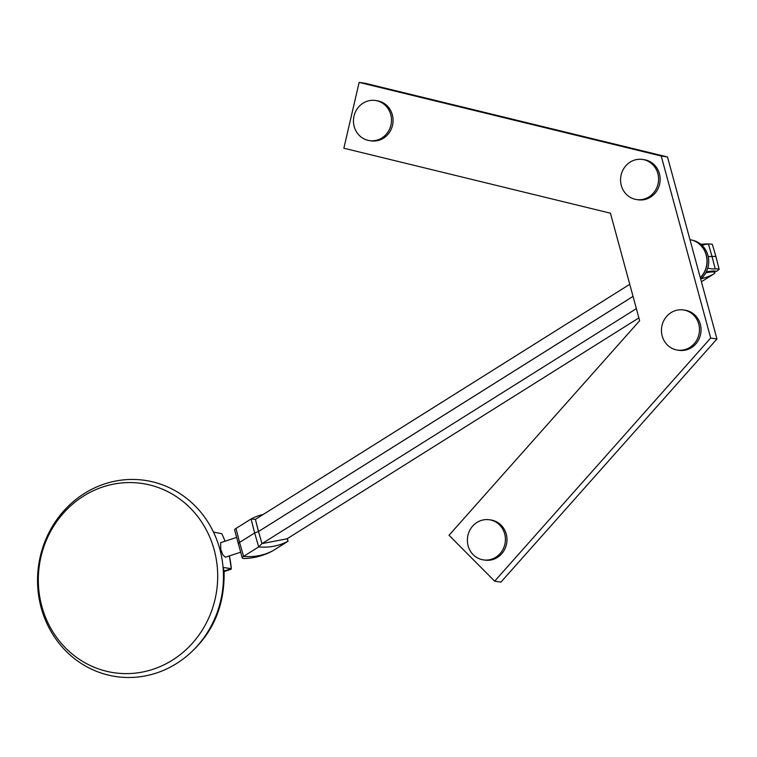 <?xml version="1.0" encoding="UTF-8"?>
<svg xmlns="http://www.w3.org/2000/svg" width="757" height="757" viewBox="0 0 757 757"><rect width="100%" height="100%" fill="white"/><g stroke="black" fill="none" stroke-linecap="round" stroke-linejoin="round"><path stroke-width="1.14" d="M258.478 531.528L261.884 543.233L258.506 531.537A0.672 0.596 -122.1 0 1 258.506 531.518L255.488 519.671L258.478 531.528L254.655 532.947L251.069 518.99A63.105 55.971 -122.1 0 1 263.209 514.429M629.758 284.31L255.402 519.359L251.069 518.99L236.004 528.452A16.645 2.498 -15.2 0 0 234.632 529.957L242.231 557.9A16.645 2.498 164.8 0 0 245.277 558.496A63.105 63.105 0 0 0 272.028 551.228A16.645 2.498 164.8 0 0 272.993 550.67L288.057 541.217L287.073 538.738M240.584 552.241L225.397 557.209L222.776 554.767L220.751 549.393L220.666 542.637L236.534 537.442M224.11 571.015L231.311 568.658A98.732 92.411 98.6 0 0 229.38 555.903L231.311 568.639L231.074 569.273L224.138 571.544M231.311 568.658L223.078 567.438A99.158 92.818 -81.4 0 0 219.852 549.241A99.158 92.818 -81.4 0 0 213.465 532.076A99.158 92.818 -81.4 0 0 210.957 527.184A99.158 92.818 -81.4 0 0 94.086 488.133A99.158 92.818 -81.4 0 0 41.162 607.701A99.158 92.818 -81.4 0 0 192.287 651.171A99.158 92.818 -81.4 0 0 223.078 567.438L224.091 571.015M214.203 549.894A95.666 89.553 -81.4 0 0 63.437 513.142A95.666 89.553 -81.4 0 0 106.396 671.241A95.666 89.553 -81.4 0 0 214.203 549.894M213.465 532.076L221.81 533.704A98.732 92.411 98.6 0 1 225.028 541.208M236.004 528.452L239.562 542.428L254.655 532.947L258.657 546.914L243.593 556.376A16.645 2.498 164.8 0 0 242.231 557.9M287.395 538.577L288.057 541.217A63.105 55.971 -122.1 0 1 258.657 546.914L261.988 543.602L287.064 538.785L638.88 317.912M272.993 550.67A63.105 55.971 -122.1 0 1 258.866 555.657A63.105 55.971 -122.1 0 1 243.593 556.376L239.562 542.428A16.9 2.536 164.8 0 0 238.228 543.602M636.363 308.619L261.979 543.658M692.532 240.272A22.085 20.676 98.6 0 1 708.249 256.68A22.085 20.676 98.6 0 1 700.679 279.096M706.281 271.933A18.3 2.744 -15.2 0 1 716.292 271.47A62.878 58.686 101.1 0 0 719.15 269.35A21.726 3.255 164.8 0 0 715.204 268.934A58.857 33.346 -109.9 0 1 707.795 268.092M701.408 281.755L713.596 274.1A16.645 2.498 164.8 0 0 714.958 272.596A16.645 2.498 164.8 0 0 705.836 272.785M708.438 244.038A21.726 3.255 -15.2 0 1 710.444 244.028A21.726 3.255 -15.2 0 1 712.365 244.445L716.018 256.86A21.953 3.283 164.8 0 0 711.996 256.424L708.438 244.038A58.857 33.043 67.7 0 0 702.127 245.438M710.444 244.028A63.105 63.105 0 0 0 706.442 243.943A18.376 2.754 164.8 0 0 701.067 244.492M700.963 244.407A16.645 2.498 -15.2 0 1 704.322 244.057A16.645 2.498 -15.2 0 1 704.341 244.057A63.105 63.105 0 0 0 700.85 244.312M715.204 268.934L711.996 256.424L708.23 256.623M716.018 256.86L719.15 269.35M700.007 244.691A22.085 20.676 98.6 0 1 700.32 277.762M700.291 277.649A22.313 20.884 -81.4 0 0 706.177 255.024A22.313 20.884 -81.4 0 0 689.958 239.628M369.463 140.622L371.025 140.859A20.288 18.982 -81.4 0 0 392.684 124.47A20.288 18.982 -81.4 0 0 378.632 101.05A20.288 18.982 -81.4 0 0 377.071 100.747L375.51 100.511A20.288 18.982 98.6 0 1 377.071 100.813A20.288 18.982 98.6 0 1 391.114 124.233A20.288 18.982 98.6 0 1 369.463 140.622A20.288 18.982 98.6 0 1 353.708 117.732A20.288 18.982 98.6 0 1 375.51 100.511M636.552 199.555L638.113 199.791A20.288 18.982 -81.4 0 0 659.413 173.76A20.288 18.982 -81.4 0 0 644.16 159.68L642.598 159.443A20.288 18.982 98.6 0 1 657.842 173.523A20.288 18.982 98.6 0 1 636.552 199.555A20.288 18.982 98.6 0 1 620.797 176.665A20.288 18.982 98.6 0 1 642.598 159.443M677.439 350.075L679.01 350.311A20.288 18.982 -81.4 0 0 700.31 324.28A20.288 18.982 -81.4 0 0 685.057 310.2L683.486 309.963A20.288 18.982 98.6 0 1 698.739 324.043A20.288 18.982 98.6 0 1 677.439 350.075A20.288 18.982 98.6 0 1 661.694 327.185A20.288 18.982 98.6 0 1 683.486 309.963M483.373 559.887L484.944 560.123A20.288 18.982 -81.4 0 0 506.244 534.092A20.288 18.982 -81.4 0 0 490.99 520.012L489.419 519.775A20.288 18.982 98.6 0 1 504.673 533.855A20.288 18.982 98.6 0 1 483.373 559.887A20.288 18.982 98.6 0 1 467.618 537.006A20.288 18.982 98.6 0 1 489.419 519.775M716.955 338.975L710.681 338.029L494.652 581.177L500.926 582.124L716.955 338.975L667.504 156.964L365.404 83.336L359.14 82.39L343.858 148.221L610.435 213.2L639.646 320.713L449.015 535.275L494.652 581.177M667.504 156.964L661.23 156.018L710.681 338.029M661.23 156.018L359.14 82.39M633.041 296.403L258.506 531.537M633.032 296.384L258.506 531.518M701.086 278.746A63.105 55.971 57.9 0 0 713.596 274.1M210.966 527.213L213.767 532.635M224.072 570.485C224.999 603.395 214.401 630.288 192.287 651.171M714.958 272.596L714.57 271.034"/></g></svg>
